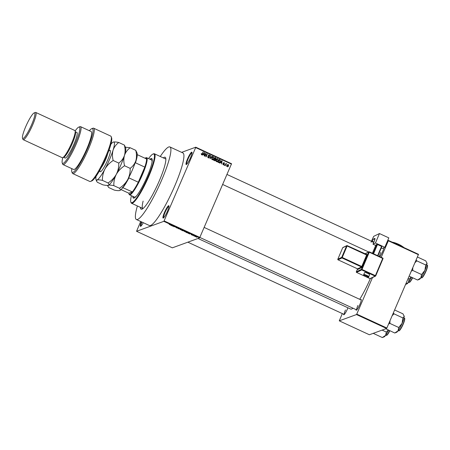 <?xml version="1.0" encoding="UTF-8"?>
<svg xmlns="http://www.w3.org/2000/svg" width="450" height="450" viewBox="0 0 450 450"><rect width="100%" height="100%" fill="white"/><g stroke="black" fill="none" stroke-linecap="round" stroke-linejoin="round"><path stroke-width="0.67" d="M190.451 157.804A6.812 1.108 114.8 0 1 186.351 164.509A6.812 1.108 114.8 0 1 187.549 158.867A6.812 1.108 114.8 0 1 191.987 152.314A6.812 1.108 114.8 0 1 190.451 157.804M192.032 152.736A6.356 1.035 -65.2 0 0 188.055 159.019A6.356 1.035 -65.2 0 0 186.699 164.267M167.389 211.354A6.812 1.108 114.8 0 1 163.288 218.059A6.812 1.108 114.8 0 1 164.492 212.417A6.812 1.108 114.8 0 1 168.924 205.864A6.812 1.108 114.8 0 1 167.389 211.354M168.969 206.286A6.356 1.035 -65.2 0 0 164.993 212.569A6.356 1.035 -65.2 0 0 163.637 217.817M143.28 222.694A6.812 1.108 114.8 0 1 140.659 226.316A6.812 1.108 114.8 0 1 141.384 221.822M141.868 222.041A6.356 1.035 -65.2 0 0 141.007 226.074M347.934 307.794A5.906 0.962 114.8 0 1 347.473 308.919A5.906 0.962 114.8 0 1 343.918 314.73A5.906 0.962 114.8 0 1 343.598 314.173M345.465 309.988A5.451 0.889 -65.2 0 0 344.278 314.466M383.996 247.714A5.906 0.962 114.8 0 1 382.725 251.409A5.906 0.962 114.8 0 1 379.794 256.669M380.717 252.478A5.451 0.889 -65.2 0 0 379.451 256.511M360.608 299.739A5.906 0.962 114.8 0 1 361.243 299.621A5.906 0.962 114.8 0 1 359.91 304.386A5.906 0.962 114.8 0 1 356.355 310.196A5.906 0.962 114.8 0 1 356.034 309.634M357.902 305.454A5.451 0.889 -65.2 0 0 356.715 309.932L199.884 237.454M163.288 157.888A28.614 4.657 114.8 0 1 165.679 157.928A28.614 4.657 114.8 0 1 159.232 180.996A28.614 4.657 114.8 0 1 141.998 209.16A28.614 4.657 114.8 0 1 140.417 207.36M143.123 201.105A27.253 4.438 -65.2 0 0 142.926 208.519A27.253 4.438 -65.2 0 0 142.999 208.553M137.385 205.959A39.966 6.508 -65.2 0 0 136.367 219.499A39.966 6.508 -65.2 0 0 161.651 180.118A39.966 6.508 -65.2 0 0 169.909 146.942A39.966 6.508 -65.2 0 0 160.256 156.487M136.367 219.499L149.383 225.518A39.966 6.508 -65.2 0 0 174.667 186.131A39.966 6.508 -65.2 0 0 182.925 152.961L169.909 146.942M181.614 152.353L195.756 147.189L231.553 163.738L199.62 237.881L163.828 221.338L164.098 220.888L199.896 237.437M195.469 236.689L195.002 236.267L195.981 236.503L196.447 236.931L195.491 236.644M193.354 235.704L193.584 235.406L194.383 235.789L193.461 235.451M191.312 234.771L191.801 234.838L191.087 234.36L192.268 234.906L191.334 234.72M191.104 234.546L191.402 234.754M191.812 234.579L192.279 234.883M191.666 234.675L192.116 234.956M186.716 232.639L185.957 232.284L186.632 232.037L188.038 232.965L186.716 232.639L187.779 232.847L186.812 232.189L186.294 232.374L186.761 232.594M187.757 232.566L188.094 232.824M182.503 230.692L181.704 230.321L182.379 230.074L183.724 230.839L182.531 230.636M178.352 228.769L178.009 228.054L178.29 228.679L179.843 228.898L178.391 228.679M172.828 226.215L173.244 225.849L174.071 226.682L174.876 226.603L174.195 226.851L172.941 225.962M169.222 224.381L170.55 224.601L170.809 224.724L170.347 224.893L169.183 224.364M140.687 221.496L136.553 231.289L172.35 247.832L199.62 237.881M136.553 231.289L163.828 221.338M170.657 225.214L172.125 225.332L172.271 225.962L170.702 225.112M177.007 227.998L175.989 227.267L176.912 227.537L177.491 227.976L176.259 227.447L177.266 228.116L175.635 227.334L177.064 227.891M177.221 227.857L176.867 227.514M179.786 229.084L181.671 230.029L179.668 229.106M184.039 231.047L185.923 231.992L183.921 231.069M188.111 233.286L189.579 233.398L189.726 234.028L188.156 233.184M192.611 235.361L192.352 235.243L192.639 235.294M194.389 236.183L194.13 236.064L194.417 236.115M196.83 237.313L196.571 237.189L196.858 237.246M226.502 165.769L226.328 166.179L226.243 165.651L226.502 165.769L226.136 165.904M225.759 164.616L225.034 165.583L225.934 163.485L226.052 163.941L226.716 163.935L225.388 164.751M225.681 164.076L226.142 163.845M226.344 164.076L225.371 164.756M224.73 164.947L224.55 165.358L224.291 165.24L224.73 164.947L224.359 165.083M224.162 164.413L223.245 164.801L222.902 163.834L223.391 164.509L223.892 164.126L223.324 162.951L224.167 162.624L224.511 163.502L224.049 162.928L223.605 163.029L224.162 164.413L223.543 164.874M223.746 164.841L223.245 164.801M223.493 164.486L223.881 164.346M223.324 162.951L223.987 162.906M224.049 162.928L223.273 163.148M220.646 162.523L219.78 163.153L221.811 160.633L222.081 160.763L221.664 164.025L221.541 162.939L220.646 162.523L219.847 163.187M217.761 160.802L217.052 161.73L217.44 161.589L216.512 161.691L215.961 160.892L216.135 159.784L217.097 158.704L217.789 158.732L218.143 160.672L217.192 161.719M213.891 158.709L212.799 159.767L213.188 159.626L212.259 159.722L211.708 158.929L211.882 157.821L212.844 156.735L213.536 156.763L213.891 158.709L212.934 159.75M201.465 154.732L201.291 153.574L201.623 154.401L201.994 154.311L203.051 151.965L202.466 154.041L201.465 154.732L201.893 154.761M201.606 154.451L201.994 154.311M231.474 164.115L195.677 147.566L164.098 220.888M203.192 154.457L202.326 155.087L204.356 152.567L204.626 152.691L204.21 155.959L204.086 154.868L203.192 154.457L202.393 155.121M205.763 153.906L204.767 156.218L204.508 156.094L205.751 153.214L206.123 156.156L207.118 153.844L207.377 153.962L206.134 156.847L205.763 153.906L205.391 154.041M209.362 157.382L208.845 157.899L208.198 157.843L207.759 156.476L208.367 157.517L209.104 157.269L208.35 155.312L208.834 154.822L209.424 154.868L209.835 156.088L209.289 155.205L208.603 155.447L209.362 157.382L208.648 157.939M207.844 157.579L209.104 157.269M209.289 155.205L208.277 155.565M212.344 156.263L210.037 158.653L210.51 155.413L210.291 158.366L212.074 156.133L212.344 156.263L210.094 158.676M215.595 160.206L215.066 160.768L213.643 160.318L214.886 157.433L215.691 157.804L216.09 158.861L215.55 159.334L215.595 160.206L214.875 160.802M215.646 159.306L215.218 159.458M220.258 161.629L219.336 162.709L217.896 162.281L219.139 159.401L220.247 159.975L220.258 161.629L219.15 162.743M228.6 165.949L227.402 166.725L227.149 165.302L228.336 164.548L228.6 165.949L227.717 166.787M227.914 166.748L227.402 166.725M227.824 164.526L228.336 164.548L228.144 164.824M165.864 159.086A27.253 4.438 -65.2 0 0 165.797 159.047L154.406 153.782A27.253 4.438 114.8 0 1 148.776 176.406A27.253 4.438 114.8 0 1 131.535 203.254A27.253 4.438 114.8 0 1 131.029 202.612L130.821 202.022A26.797 4.359 -65.2 0 0 148.269 176.248A26.797 4.359 -65.2 0 0 153 154.041A26.797 4.359 -65.2 0 0 148.579 158.597M342.315 313.577L339.272 320.839L369.371 334.749L386.584 328.472L356.484 314.556L356.76 314.111L386.859 328.022L386.584 328.472M339.272 320.839L356.484 314.556M387.619 240.705L388.418 240.412L418.517 254.323L386.859 328.022M418.438 254.7L388.333 240.789L381.212 257.327M372.594 277.341L356.76 314.111M197.989 238.477L350.696 309.071A31.337 5.102 -65.2 0 0 352.935 308.199M359.707 299.323A31.337 5.102 -65.2 0 0 370.333 278.612M388.333 240.789L388.418 240.412M195.677 147.566L195.756 147.189M201.212 153.787L201.566 153.658M202.939 152.218L203.31 152.083M202.072 154.204L201.69 154.794M204.171 152.803L204.626 152.691M204.024 154.536L203.991 154.822M204.384 152.938L203.04 154.299L204.148 154.491L204.384 152.938L203.422 154.159L204.148 154.491M203.642 153.574L204.03 153.428M203.04 154.299L203.422 154.159M205.633 153.478L206.027 153.338M205.639 153.478L205.656 153.945M205.841 156.257L206.123 156.156M207.011 154.097L207.377 153.962M206.106 156.161L205.864 156.724M207.686 156.684L208.035 156.555M207.979 157.657L208.716 157.41M208.648 154.924L209.424 154.868M209.036 155.008L209.357 155.244M208.901 155.346L208.215 155.588M208.924 156.639L209.267 156.516M210.476 155.649L210.78 155.537M212.648 156.831L213.536 156.763M213.148 156.904L213.452 157.134M211.944 159.491L212.917 159.401L212.4 159.384L213.638 158.58L213.806 157.877L213.39 157.101L212.484 157.224M213.002 157.241L211.748 158.085M213.39 157.101L212.136 157.944L212.4 159.384L212.012 159.525M211.787 158.074L212.136 157.944M214.768 157.703L215.691 157.804M215.303 157.944L215.651 158.203M215.73 158.929L216.09 158.861M215.702 159.002L215.162 159.474M213.671 160.245L214.493 160.583L214.948 160.228M214.251 158.901L215.01 159.216L215.421 158.929M214.999 157.888L214.627 158.754L215.398 159.075L215.809 158.788L215.449 158.096L214.627 158.023M214.256 158.884L214.627 158.754M215.01 159.216L215.809 158.788M214.481 159.086L214.048 160.099L214.881 160.442L215.336 160.088L214.993 159.322L214.116 159.221M213.677 160.234L214.048 160.099M214.493 160.583L215.336 160.088M214.206 160.493L214.594 160.352M216.9 158.794L217.789 158.732M217.401 158.873L217.704 159.103M217.755 160.813L218.143 160.672M216.197 161.454L217.17 161.37L216.653 161.353L217.89 160.543L218.059 159.84L217.643 159.069L216.737 159.188M217.254 159.21L216 160.054M217.643 159.069L216.388 159.907L216.653 161.353L216.264 161.494M216.039 160.037L216.388 159.907M219.021 159.666L220.247 159.975M217.924 162.214L219.212 162.304M219.251 159.857L218.301 162.067L219.594 162.163L220.05 160.296L218.88 159.992M217.929 162.203L218.301 162.067M218.936 162.495L219.594 162.163M218.379 162.422L218.762 162.281M221.619 160.869L222.081 160.763M221.479 162.602L221.439 162.889M221.833 161.01L220.494 162.366L221.597 162.557L221.833 161.01L220.877 162.225L221.597 162.557M221.096 161.64L221.484 161.499M220.494 162.366L220.877 162.225M222.857 164.031L223.178 163.918M223.661 163.069L223.217 163.17M223.284 163.361L223.611 163.243M223.222 163.384L223.813 164.453M225.827 163.738L226.192 163.603M226.131 163.851L226.716 163.935M225.956 164.222L225.602 164.351M227.632 164.627L227.947 164.694M227.205 166.59L228.33 165.847L228.201 164.846L227.52 164.981M227.812 164.987L227.019 165.561M228.201 164.846L227.407 165.42L227.537 166.427L227.177 166.556M227.053 165.549L227.407 165.42M172.159 225.472L172.001 225.838M172.119 225.332L171.979 225.658M171.692 225.298L171.253 225.259L171.973 225.591L171.731 225.197M178.279 228.234L178.099 228.656M180.968 229.416L179.949 229.089M179.983 229.095L180.405 229.663L181.412 229.905L180.945 229.466M182.559 230.22L183.454 230.721L182.582 230.169M183.454 230.721L183.032 230.377M182.278 230.327L183.234 230.861L182.385 230.074M182.812 230.507L183.234 230.861M185.22 231.379L184.202 231.053M184.236 231.058L184.657 231.626L185.664 231.874L185.197 231.435M187.65 232.515L187.779 232.847M189.613 233.544L189.456 233.904M189.574 233.398L189.433 233.724M189.146 233.364L188.708 233.325L189.428 233.657L189.186 233.263M196.189 236.812L195.261 236.385L196.189 236.812L195.924 236.481M195.311 236.267L195.547 236.666M132.868 196.363A21.802 3.549 -65.2 0 0 133.414 198.118A21.802 3.549 -65.2 0 0 147.206 176.636A21.802 3.549 -65.2 0 0 151.712 158.546A21.802 3.549 -65.2 0 0 150.019 159.261M151.898 158.676A21.802 3.549 -65.2 0 0 150.424 159.452M131.428 195.699A26.797 4.359 -65.2 0 0 130.821 202.022M146.025 157.748A20.436 3.324 114.8 0 1 146.047 157.736A20.436 3.324 114.8 0 1 146.07 157.725A20.436 3.324 114.8 0 1 146.666 157.714L151.549 159.969A20.436 3.324 114.8 0 1 151.993 162.518M136.626 195.761A20.436 3.324 114.8 0 1 134.392 197.072L129.516 194.816A20.436 3.324 114.8 0 1 129.133 194.333L128.925 193.742A19.986 3.251 -65.2 0 0 129.876 194.197A19.986 3.251 -65.2 0 0 132.362 191.908A19.986 3.251 -65.2 0 0 138.302 182.216A19.986 3.251 -65.2 0 0 144.804 167.113A19.986 3.251 -65.2 0 0 146.554 158.951A19.986 3.251 -65.2 0 0 145.491 157.95A19.986 3.251 -65.2 0 0 145.468 157.961A19.986 3.251 -65.2 0 0 144.979 158.226M153 154.041L153.585 153.816A27.253 4.438 114.8 0 1 154.406 153.782M133.273 196.554A21.802 3.549 -65.2 0 0 133.639 198.174M408.139 278.612L409.14 279.079L408.403 282.409L405.664 284.361M411.142 277.065L409.14 279.079M405.658 284.372L406.963 283.871A9.141 1.491 -65.2 0 0 408.403 282.409A9.141 1.491 -65.2 0 0 411.407 277.189M146.666 157.714A20.436 3.324 114.8 0 1 141.789 176.169A20.436 3.324 114.8 0 1 130.106 194.799A20.436 3.324 114.8 0 1 129.516 194.816M128.925 193.742A19.986 3.251 -65.2 0 1 128.812 193.202L132.362 191.908L122.349 187.481M128.987 176.653L128.942 177.891L138.302 182.216L144.804 167.113L135.45 162.787L135.011 163.215M128.812 193.202L121.033 189.602M146.554 158.951L137.199 154.631A19.986 3.251 114.8 0 1 135.45 162.787M128.942 177.891A19.986 3.251 114.8 0 1 123.002 187.583M409.191 276.165L417.572 280.035L420.84 277.875A9.141 1.491 -65.2 0 0 424.907 270.338L421.577 274.539L420.84 277.875A9.141 1.491 -65.2 0 1 419.4 279.338A9.141 1.491 -65.2 0 0 419.4 279.338L417.572 280.035M411.407 271.029L412.723 270.444L421.577 274.539M412.723 270.444L412.796 267.801M425.7 264.966L424.907 270.338A9.141 1.491 -65.2 0 0 427.022 263.514L425.7 264.966L416.841 260.871L416.194 259.903M414.996 262.699L416.841 260.871M417.437 257.017L425.812 260.887L427.022 263.514A9.141 1.491 -65.2 0 0 426.966 262.969A9.141 1.491 -65.2 0 0 426.932 262.896M373.461 333.45L382.32 337.545L385.588 335.385A9.141 1.491 -65.2 0 0 388.598 330.159M382.112 330.103L386.325 332.049L385.588 335.385A9.141 1.491 -65.2 0 1 384.148 336.848L382.32 337.545M388.327 330.036L386.325 332.049M385.791 328.764L394.757 333.011L398.025 330.846A9.141 1.491 -65.2 0 0 402.092 323.314L398.762 327.51L398.025 330.846A9.141 1.491 -65.2 0 1 396.585 332.308L394.757 333.011M388.592 324L389.908 323.421L398.762 327.51M389.908 323.421L389.981 320.771M402.885 317.942L402.092 323.314A9.141 1.491 -65.2 0 0 404.213 316.485L402.885 317.942L394.031 313.847L393.384 312.874M392.181 315.669L394.031 313.847M394.627 309.994L403.003 313.864L404.213 316.485A9.141 1.491 -65.2 0 0 404.151 315.939A9.141 1.491 -65.2 0 0 404.123 315.872M111.206 136.693L111.623 137.874A24.069 3.921 114.8 0 1 106.2 157.281A24.069 3.921 114.8 0 1 91.699 180.973L90.529 181.423A24.981 4.067 -65.2 0 0 105.581 156.836A24.981 4.067 -65.2 0 0 111.206 136.693A24.981 4.067 -65.2 0 0 110.745 136.102L93.656 128.205A24.981 4.067 114.8 0 1 86.867 152.584A24.981 4.067 114.8 0 1 72.698 173.554A24.981 4.067 114.8 0 1 72.231 172.963L71.814 171.782A24.069 3.921 -65.2 0 0 85.922 152.145A24.069 3.921 -65.2 0 0 91.738 128.683A24.069 3.921 -65.2 0 0 89.364 130.725M72.698 173.554L89.781 181.451A24.981 4.067 -65.2 0 0 90.529 181.423M62.803 157.652A19.986 3.251 -65.2 0 0 62.218 162.906A19.986 3.251 -65.2 0 0 75.229 143.685A19.986 3.251 -65.2 0 0 78.756 127.119A19.986 3.251 -65.2 0 0 75.139 130.972M78.756 127.119L79.926 126.675A20.891 3.403 114.8 0 1 80.556 126.653A20.891 3.403 114.8 0 1 76.236 143.989A20.891 3.403 114.8 0 1 63.023 164.576A20.891 3.403 114.8 0 1 62.629 164.081L62.218 162.906M23.192 139.663L62.246 157.714A14.991 2.441 -65.2 0 0 62.696 157.697L63.861 157.247A14.079 2.289 -65.2 0 0 72.343 143.392A14.079 2.289 -65.2 0 0 75.516 132.041L75.099 130.86A14.991 2.441 -65.2 0 0 74.824 130.506L35.775 112.455A14.991 2.441 114.8 0 1 32.676 124.892A14.991 2.441 114.8 0 1 23.192 139.663A14.991 2.441 114.8 0 1 22.916 139.309L22.5 138.127A14.079 2.289 -65.2 0 0 31.669 124.588A14.079 2.289 -65.2 0 0 34.155 112.916A14.079 2.289 -65.2 0 0 25.672 126.776A14.079 2.289 -65.2 0 0 22.5 138.127M62.696 157.697A14.991 2.441 -65.2 0 0 71.724 142.942A14.991 2.441 -65.2 0 0 75.099 130.86M34.155 112.916L35.319 112.472A14.991 2.441 114.8 0 1 35.775 112.455M63.613 157.348L65.064 158.018A14.079 2.289 -65.2 0 0 73.969 144.146A14.079 2.289 -65.2 0 0 76.883 132.457L75.426 131.788M63.023 164.576L73.597 169.464A20.891 3.403 -65.2 0 0 86.811 148.882A20.891 3.403 -65.2 0 0 91.131 131.541L80.556 126.653M91.738 128.683L92.908 128.233A24.981 4.067 114.8 0 1 93.656 128.205M71.831 168.649A24.069 3.921 -65.2 0 0 71.814 171.782M113.833 185.648C113.704 181.688 114.525 177.924 116.302 174.364C118.316 170.904 121.067 168.036 124.56 165.763C123.626 162.124 123.593 158.676 124.464 155.419C125.556 152.308 127.451 149.749 130.157 147.752L135.754 150.339C136.693 153.979 136.727 157.427 135.855 160.684C134.758 163.794 132.862 166.354 130.162 168.351C130.292 172.311 129.471 176.068 127.693 179.629C125.679 183.094 122.929 185.963 119.436 188.235C120.442 189.366 120.555 190.125 119.762 190.513C118.749 190.789 116.927 190.654 114.3 190.108L108.698 187.521L107.91 186.278L108.371 185.248C109.384 184.967 111.206 185.102 113.833 185.648L119.436 188.235M124.56 165.763L130.162 168.351M130.157 147.752L125.466 147.206M119.762 190.513L119.784 190.502A20.891 3.403 -65.2 0 0 127.693 179.629A20.891 3.403 -65.2 0 0 135.855 160.684A20.891 3.403 -65.2 0 0 137.076 153.096L135.754 150.339M108.371 185.248L108.394 185.237A20.891 3.403 -65.2 0 0 116.302 174.364A20.891 3.403 -65.2 0 0 124.464 155.419A20.891 3.403 -65.2 0 0 125.685 147.831L124.363 145.074C125.302 148.714 125.336 152.162 124.464 155.419C123.373 158.529 121.472 161.089 118.772 163.086C118.901 167.046 118.08 170.803 116.302 174.364C114.289 177.829 111.538 180.697 108.045 182.97C109.052 184.101 109.164 184.86 108.371 185.248C107.359 185.524 105.536 185.389 102.909 184.843L97.307 182.256L96.519 181.013L96.981 179.983A20.891 3.403 -65.2 0 0 104.912 169.099A20.891 3.403 -65.2 0 0 113.074 150.154A20.891 3.403 -65.2 0 0 113.304 142.082A20.891 3.403 -65.2 0 0 113.276 142.093A20.891 3.403 -65.2 0 0 110.903 144.242M96.081 176.299A20.891 3.403 -65.2 0 0 95.985 179.499A20.891 3.403 -65.2 0 0 96.981 179.983C97.993 179.702 99.816 179.837 102.442 180.382C102.313 176.422 103.134 172.665 104.912 169.099C106.926 165.639 109.682 162.771 113.175 160.498C112.236 156.859 112.202 153.411 113.074 150.154C114.165 147.043 116.066 144.484 118.766 142.487C116.156 141.941 114.334 141.806 113.304 142.082L113.282 142.093M118.766 142.487L124.363 145.074M113.175 160.498L118.772 163.086M102.442 180.382L108.045 182.97M367.695 273.364A2.723 0.523 -157 0 0 364.567 272.599L363.701 274.652A2.723 0.523 23 0 1 366.829 275.411A2.723 0.523 23 0 1 368.719 276.778L369.585 274.725A2.723 0.523 -157 0 0 367.695 273.364M384.812 247.314L375.457 242.994L379.457 233.55L388.811 237.876L384.812 247.314L382.343 248.513L381.268 248.018M375.705 245.441L372.988 244.187L375.457 242.994M373.084 253.564L376.976 244.373L375.947 244.873L372.397 253.249M376.976 244.373L377.483 244.513L373.556 253.783M377.623 255.667L381.555 246.392L377.483 244.513M381.555 246.392L381.859 246.634L377.961 255.819M372.988 244.187L374.203 241.312A3.634 0.591 114.8 0 0 374.906 238.416A3.634 0.591 114.8 0 0 374.771 238.433L373.641 238.978L374.844 239.535M371.458 241.239L373.697 236.34L379.457 233.55M371.053 242.19A5.451 0.889 114.8 0 1 371.959 241.47A5.451 0.889 114.8 0 1 372.082 241.689L372.257 241.279A2.272 0.371 114.8 0 1 373.641 238.978M372.082 241.689L373.725 242.449M393.199 242.623L395.134 243.034L397.856 244.772M399.488 245.531L402.047 246.234L403.329 247.303M392.074 242.1A7.723 1.221 23.3 0 1 395.134 243.034A7.723 1.221 23.3 0 1 402.047 246.234A7.723 1.221 23.3 0 1 403.942 247.59M392.816 242.291A5.906 0.934 23.3 0 1 397.71 243.889A5.906 0.934 23.3 0 1 402.233 246.347M202.084 154.181L202.466 154.041M208.541 156.279L208.884 156.156M214.723 159.12L215.111 158.979M219.476 159.874L219.864 159.733M223.47 163.637L223.858 163.496M409.596 282.268A6.542 1.063 114.8 0 0 412.65 277.762L410.192 281.796L409.044 282.409A6.812 1.108 -65.2 0 0 409.247 282.403A6.812 1.108 -65.2 0 0 412.447 277.667M427.202 265.506C427.961 264.876 427.641 266.608 426.229 270.709C424.429 274.832 422.978 277.222 421.881 277.875L421.481 277.869A6.812 1.108 -65.2 0 0 421.678 277.869A6.812 1.108 -65.2 0 0 425.576 271.654A6.812 1.108 -65.2 0 0 427.202 265.506L426.718 265.281M427.371 265.888A6.542 1.063 114.8 0 1 425.711 271.896A6.542 1.063 114.8 0 1 422.032 277.734M386.781 335.244A6.542 1.063 114.8 0 0 389.835 330.733L387.382 334.772L386.235 335.385A6.812 1.108 -65.2 0 0 386.432 335.379A6.812 1.108 -65.2 0 0 389.632 330.637M404.387 318.476C405.146 317.846 404.826 319.584 403.414 323.679C401.614 327.808 400.162 330.193 399.066 330.846L398.672 330.846A6.812 1.108 -65.2 0 0 398.869 330.84A6.812 1.108 -65.2 0 0 402.761 324.63A6.812 1.108 -65.2 0 0 404.387 318.476L403.903 318.251M404.556 318.859A6.542 1.063 114.8 0 1 402.896 324.866A6.542 1.063 114.8 0 1 399.218 330.705M108.613 151.29A11.807 1.924 114.8 0 1 110.036 153.439A11.807 1.924 114.8 0 1 105.013 165.594A11.807 1.924 114.8 0 1 99.968 169.987M101.171 167.777A9.99 1.626 -65.2 0 0 103.404 164.138A9.99 1.626 -65.2 0 0 107.707 153.636M366.548 275.873A2.272 0.439 -157 0 0 363.999 275.181A2.272 0.439 -157 0 0 365.518 276.373A2.272 0.439 -157 0 0 368.066 277.065A2.272 0.439 -157 0 0 366.548 275.873M337.809 259.256L341.736 257.338L346.601 245.846L342.692 247.736L337.821 259.228A0.456 0.439 64.2 0 0 338.057 259.83L357.564 268.852L361.491 266.963L341.966 257.934L338.057 259.83L357.581 268.852L356.327 271.806L361.474 269.314L368.775 252.073L365.057 253.873M366.784 254.666L367.29 254.424A0.456 0.439 -115.8 0 1 366.733 254.661M362.278 266.636L361.766 266.501L366.637 255.009L347.113 245.981L342.242 257.473L361.766 266.501L361.491 266.963A0.456 0.439 -115.8 0 1 361.721 267.559L367.29 254.424M361.721 267.559L357.812 269.454L357.952 268.729M373.899 242.038L372.257 241.279M383.012 258.654L375.711 275.895A0.456 0.439 64.2 0 1 375.497 276.114A0.456 0.456 0 0 0 375.722 275.884L383.012 258.654M382.708 258.418L369.281 252.214L361.98 269.449L375.407 275.653L382.708 258.418L383.023 258.643A0.456 0.456 0 0 0 382.793 258.058L382.708 258.418M356.541 272.402L369.984 278.606L375.126 276.114L361.704 269.91L356.558 272.402A0.456 0.439 -115.8 0 1 356.327 271.806L356.327 271.806A0.456 0.456 0 0 0 356.541 272.402L369.956 278.595A0.456 0.456 0 0 0 370.356 278.606A0.456 0.439 -115.8 0 1 369.984 278.606L369.968 278.606M369.382 251.865L382.776 258.058L369.371 251.848A0.456 0.439 64.2 0 0 368.775 252.073L369.281 252.214L369.371 251.848A0.456 0.456 0 0 0 368.983 251.854L364.928 253.817M347.209 245.632L367.144 255.144M342.681 247.764L342.692 247.736A0.456 0.439 64.2 0 1 342.9 247.517A0.456 0.456 0 0 0 342.681 247.748L337.809 259.239A0.456 0.456 0 0 0 338.04 259.83L338.029 259.813M341.736 257.338A0.456 0.439 64.2 0 0 341.966 257.934L342.242 257.473L341.736 257.338M346.601 245.846L347.113 245.981L347.197 245.621A0.456 0.456 0 0 0 346.809 245.621A0.456 0.439 64.2 0 0 346.601 245.846M367.076 254.644L347.181 245.621A0.456 0.439 64.2 0 0 346.809 245.621L342.9 247.517M357.581 268.852A0.456 0.439 -115.8 0 1 357.812 269.454M361.474 269.314A0.456 0.439 64.2 0 0 361.704 269.91L361.98 269.449L361.474 269.314M356.316 271.828L357.564 268.858L357.806 269.207L357.964 268.718M375.722 275.884L375.407 275.653L375.126 276.114A0.456 0.439 64.2 0 0 375.497 276.114L370.356 278.606M382.804 258.069A0.456 0.439 -115.8 0 1 383.023 258.626M201.859 154.412L201.471 154.553M208.811 157.562L208.423 157.703M208.884 155.166L208.496 155.306M215.567 159.053L215.179 159.193M215.032 160.419L214.65 160.56M223.684 164.537L223.296 164.678M223.746 162.889L223.363 163.029M226.159 164.076L225.776 164.216M131.535 203.254L142.926 208.519M409.044 282.409L408.566 282.184M371.959 241.47L227.014 174.465M368.719 251.983L222.699 184.477M344.267 314.483L187.852 242.179M204.199 227.436L361.277 300.049M145.468 157.961L146.047 157.736M421.481 277.869L420.998 277.65M386.235 335.385L385.751 335.16M398.672 330.846L398.188 330.621M107.595 185.389L107.904 186.261M95.985 179.499L96.514 180.996M363.701 274.652C363.482 275.169 364.084 275.743 365.501 276.373C367.976 277.284 369.045 277.414 368.719 276.778"/></g></svg>

